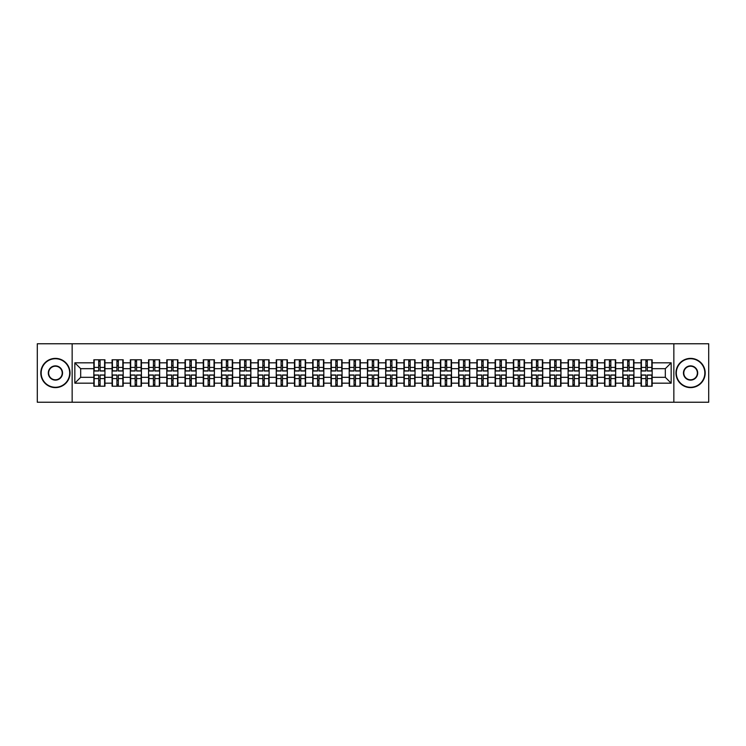 <?xml version="1.0" encoding="UTF-8"?>
<svg xmlns="http://www.w3.org/2000/svg" width="746" height="746" viewBox="0 0 746 746"><rect width="100%" height="100%" fill="white"/><g stroke="black" fill="none" stroke-linecap="round" stroke-linejoin="round"><path stroke-width="1.12" d="M673.852 402.234L708.7 402.234L708.7 343.766L673.852 343.766L673.852 402.234L72.148 402.234L72.148 343.766L37.3 343.766L37.3 402.234L72.148 402.234M673.852 343.766L72.148 343.766M665.32 377.327L665.32 368.673L652.163 368.673L652.163 377.327L665.32 377.327L671.167 383.174L671.167 362.826L652.163 362.826L652.163 359.786L641.056 359.786L641.056 368.673L633.923 368.673L633.923 377.327L641.056 377.327L641.056 368.673M671.167 383.174L652.163 383.174L652.163 386.214L641.056 386.214L641.056 383.174L633.923 383.174L633.923 386.214L622.817 386.214L622.817 383.174L615.683 383.174L615.683 386.214L604.577 386.214L604.577 383.174L597.443 383.174L597.443 386.214L586.337 386.214L586.337 383.174L579.204 383.174L579.204 386.214L568.098 386.214L568.098 383.174L560.964 383.174L560.964 386.214L549.858 386.214L549.858 383.174L542.724 383.174L542.724 386.214L531.609 386.214L531.609 383.174L524.485 383.174L524.485 386.214L513.369 386.214L513.369 383.174L506.236 383.174L506.236 386.214L495.13 386.214L495.13 383.174L487.996 383.174L487.996 386.214L476.89 386.214L476.89 383.174L469.756 383.174L469.756 386.214L458.65 386.214L458.65 383.174L451.517 383.174L451.517 386.214L440.41 386.214L440.41 383.174L433.277 383.174L433.277 386.214L422.171 386.214L422.171 383.174L415.037 383.174L415.037 386.214L403.931 386.214L403.931 383.174L396.797 383.174L396.797 386.214L385.691 386.214L385.691 383.174L378.558 383.174L378.558 386.214L367.442 386.214L367.442 383.174L360.309 383.174L360.309 386.214L349.203 386.214L349.203 383.174L342.069 383.174L342.069 386.214L330.963 386.214L330.963 383.174L323.829 383.174L323.829 386.214L312.723 386.214L312.723 383.174L305.59 383.174L305.59 386.214L294.483 386.214L294.483 383.174L287.35 383.174L287.35 386.214L276.244 386.214L276.244 383.174L269.11 383.174L269.11 386.214L258.004 386.214L258.004 383.174L250.87 383.174L250.87 386.214L239.764 386.214L239.764 383.174L232.631 383.174L232.631 386.214L221.515 386.214L221.515 383.174L214.391 383.174L214.391 386.214L203.276 386.214L203.276 383.174L196.142 383.174L196.142 386.214L185.036 386.214L185.036 383.174L177.902 383.174L177.902 386.214L166.796 386.214L166.796 383.174L159.663 383.174L159.663 386.214L148.557 386.214L148.557 383.174L141.423 383.174L141.423 386.214L130.317 386.214L130.317 383.174L123.183 383.174L123.183 386.214L112.077 386.214L112.077 383.174L104.944 383.174L104.944 386.214L93.837 386.214L93.837 383.174L74.833 383.174L74.833 362.826L93.837 362.826L93.837 368.673L80.68 368.673L80.68 377.327L93.837 377.327L93.837 368.673M641.056 362.826L633.923 362.826L633.923 359.786L622.817 359.786L622.817 362.826L615.683 362.826L615.683 359.786L604.577 359.786L604.577 362.826L597.443 362.826L597.443 359.786L586.337 359.786L586.337 362.826L579.204 362.826L579.204 359.786L568.098 359.786L568.098 362.826L560.964 362.826L560.964 359.786L549.858 359.786L549.858 362.826L542.724 362.826L542.724 359.786L531.609 359.786L531.609 362.826L524.485 362.826L524.485 359.786L513.369 359.786L513.369 362.826L506.236 362.826L506.236 359.786L495.13 359.786L495.13 362.826L487.996 362.826L487.996 359.786L476.89 359.786L476.89 362.826L469.756 362.826L469.756 359.786L458.65 359.786L458.65 362.826L451.517 362.826L451.517 359.786L440.41 359.786L440.41 362.826L433.277 362.826L433.277 359.786L422.171 359.786L422.171 362.826L415.037 362.826L415.037 359.786L403.931 359.786L403.931 362.826L396.797 362.826L396.797 359.786L385.691 359.786L385.691 362.826L378.558 362.826L378.558 359.786L367.442 359.786L367.442 362.826L360.309 362.826L360.309 359.786L349.203 359.786L349.203 362.826L342.069 362.826L342.069 359.786L330.963 359.786L330.963 362.826L323.829 362.826L323.829 359.786L312.723 359.786L312.723 362.826L305.59 362.826L305.59 359.786L294.483 359.786L294.483 362.826L287.35 362.826L287.35 359.786L276.244 359.786L276.244 362.826L269.11 362.826L269.11 359.786L258.004 359.786L258.004 362.826L250.87 362.826L250.87 359.786L239.764 359.786L239.764 362.826L232.631 362.826L232.631 359.786L221.515 359.786L221.515 362.826L214.391 362.826L214.391 359.786L203.276 359.786L203.276 362.826L196.142 362.826L196.142 359.786L185.036 359.786L185.036 362.826L177.902 362.826L177.902 359.786L166.796 359.786L166.796 362.826L159.663 362.826L159.663 359.786L148.557 359.786L148.557 362.826L141.423 362.826L141.423 359.786L130.317 359.786L130.317 362.826L123.183 362.826L123.183 359.786L112.077 359.786L112.077 362.826L104.944 362.826L104.944 359.786L93.837 359.786L93.837 362.826M641.056 377.327L641.056 383.174M633.923 377.327L633.923 383.174M633.923 362.826L633.923 368.673M615.683 377.327L622.817 377.327L622.817 368.673L615.683 368.673L615.683 383.174M622.817 377.327L622.817 383.174M622.817 362.826L622.817 368.673M615.683 362.826L615.683 368.673M597.443 377.327L604.577 377.327L604.577 368.673L597.443 368.673L597.443 383.174M604.577 377.327L604.577 383.174M604.577 362.826L604.577 368.673M597.443 362.826L597.443 368.673M579.204 377.327L586.337 377.327L586.337 368.673L579.204 368.673L579.204 383.174M586.337 377.327L586.337 383.174M586.337 362.826L586.337 368.673M579.204 362.826L579.204 368.673M560.964 377.327L568.098 377.327L568.098 368.673L560.964 368.673L560.964 383.174M568.098 377.327L568.098 383.174M568.098 362.826L568.098 368.673M560.964 362.826L560.964 368.673M542.724 377.327L549.858 377.327L549.858 368.673L542.724 368.673L542.724 383.174M549.858 377.327L549.858 383.174M549.858 362.826L549.858 368.673M542.724 362.826L542.724 368.673M524.485 377.327L531.609 377.327L531.609 368.673L524.485 368.673L524.485 383.174M531.609 377.327L531.609 383.174M531.609 362.826L531.609 368.673M524.485 362.826L524.485 368.673M506.236 377.327L513.369 377.327L513.369 368.673L506.236 368.673L506.236 383.174M513.369 377.327L513.369 383.174M513.369 362.826L513.369 368.673M506.236 362.826L506.236 368.673M487.996 377.327L495.13 377.327L495.13 368.673L487.996 368.673L487.996 383.174M495.13 377.327L495.13 383.174M495.13 362.826L495.13 368.673M487.996 362.826L487.996 368.673M469.756 377.327L476.89 377.327L476.89 368.673L469.756 368.673L469.756 383.174M476.89 377.327L476.89 383.174M476.89 362.826L476.89 368.673M469.756 362.826L469.756 368.673M451.517 377.327L458.65 377.327L458.65 368.673L451.517 368.673L451.517 383.174M458.65 377.327L458.65 383.174M458.65 362.826L458.65 368.673M451.517 362.826L451.517 368.673M433.277 377.327L440.41 377.327L440.41 368.673L433.277 368.673L433.277 383.174M440.41 377.327L440.41 383.174M440.41 362.826L440.41 368.673M433.277 362.826L433.277 368.673M415.037 377.327L422.171 377.327L422.171 368.673L415.037 368.673L415.037 383.174M422.171 377.327L422.171 383.174M422.171 362.826L422.171 368.673M415.037 362.826L415.037 368.673M396.797 377.327L403.931 377.327L403.931 368.673L396.797 368.673L396.797 383.174M403.931 377.327L403.931 383.174M403.931 362.826L403.931 368.673M396.797 362.826L396.797 368.673M378.558 377.327L385.691 377.327L385.691 368.673L378.558 368.673L378.558 383.174M385.691 377.327L385.691 383.174M385.691 362.826L385.691 368.673M378.558 362.826L378.558 368.673M360.309 377.327L367.442 377.327L367.442 368.673L360.309 368.673L360.309 383.174M367.442 377.327L367.442 383.174M367.442 362.826L367.442 368.673M360.309 362.826L360.309 368.673M342.069 377.327L349.203 377.327L349.203 368.673L342.069 368.673L342.069 383.174M349.203 377.327L349.203 383.174M349.203 362.826L349.203 368.673M342.069 362.826L342.069 368.673M323.829 377.327L330.963 377.327L330.963 368.673L323.829 368.673L323.829 383.174M330.963 377.327L330.963 383.174M330.963 362.826L330.963 368.673M323.829 362.826L323.829 368.673M305.59 377.327L312.723 377.327L312.723 368.673L305.59 368.673L305.59 383.174M312.723 377.327L312.723 383.174M312.723 362.826L312.723 368.673M305.59 362.826L305.59 368.673M287.35 377.327L294.483 377.327L294.483 368.673L287.35 368.673L287.35 383.174M294.483 377.327L294.483 383.174M294.483 362.826L294.483 368.673M287.35 362.826L287.35 368.673M269.11 377.327L276.244 377.327L276.244 368.673L269.11 368.673L269.11 383.174M276.244 377.327L276.244 383.174M276.244 362.826L276.244 368.673M269.11 362.826L269.11 368.673M250.87 377.327L258.004 377.327L258.004 368.673L250.87 368.673L250.87 383.174M258.004 377.327L258.004 383.174M258.004 362.826L258.004 368.673M250.87 362.826L250.87 368.673M232.631 377.327L239.764 377.327L239.764 368.673L232.631 368.673L232.631 383.174M239.764 377.327L239.764 383.174M239.764 362.826L239.764 368.673M232.631 362.826L232.631 368.673M214.391 377.327L221.515 377.327L221.515 368.673L214.391 368.673L214.391 383.174M221.515 377.327L221.515 383.174M221.515 362.826L221.515 368.673M214.391 362.826L214.391 368.673M196.142 377.327L203.276 377.327L203.276 368.673L196.142 368.673L196.142 383.174M203.276 377.327L203.276 383.174M203.276 362.826L203.276 368.673M196.142 362.826L196.142 368.673M177.902 377.327L185.036 377.327L185.036 368.673L177.902 368.673L177.902 383.174M185.036 377.327L185.036 383.174M185.036 362.826L185.036 368.673M177.902 362.826L177.902 368.673M159.663 377.327L166.796 377.327L166.796 368.673L159.663 368.673L159.663 383.174M166.796 377.327L166.796 383.174M166.796 362.826L166.796 368.673M159.663 362.826L159.663 368.673M141.423 377.327L148.557 377.327L148.557 368.673L141.423 368.673L141.423 383.174M148.557 377.327L148.557 383.174M148.557 362.826L148.557 368.673M141.423 362.826L141.423 368.673M123.183 377.327L130.317 377.327L130.317 368.673L123.183 368.673L123.183 383.174M130.317 377.327L130.317 383.174M130.317 362.826L130.317 368.673M123.183 362.826L123.183 368.673M104.944 377.327L112.077 377.327L112.077 368.673L104.944 368.673L104.944 383.174M112.077 377.327L112.077 383.174M112.077 362.826L112.077 368.673M104.944 362.826L104.944 368.673M93.837 377.327L93.837 383.174M80.68 377.327L74.833 383.174M74.833 362.826L80.68 368.673M652.163 377.327L652.163 383.174M652.163 362.826L652.163 368.673M671.167 362.826L665.32 368.673M104.589 359.786L104.589 371.014L100.095 371.014L100.095 359.786M98.686 359.786L98.686 371.014L94.183 371.014L94.183 359.786M98.686 361.306L100.095 361.306M100.095 365.633L98.686 365.633M94.183 386.214L94.183 374.986L98.686 374.986L98.686 386.214M100.095 386.214L100.095 374.986L104.589 374.986L104.589 386.214M100.095 384.694L98.686 384.694M98.686 380.367L100.095 380.367M55.428 387.267A14.267 14.267 0 0 0 69.686 373A14.267 14.267 0 0 0 55.428 358.733A14.267 14.267 0 0 0 41.161 373A14.267 14.267 0 0 0 55.428 387.267M55.428 358.388A14.612 14.612 0 0 1 70.04 373A14.612 14.612 0 0 1 55.428 387.612A14.612 14.612 0 0 1 40.806 373A14.612 14.612 0 0 1 55.428 358.388M55.428 380.134A7.134 7.134 0 0 1 48.294 373A7.134 7.134 0 0 1 55.428 365.866A7.134 7.134 0 0 1 62.552 373A7.134 7.134 0 0 1 55.428 380.134M55.428 366.221A6.779 6.779 0 0 0 48.639 373A6.779 6.779 0 0 0 55.428 379.779A6.779 6.779 0 0 0 62.207 373A6.779 6.779 0 0 0 55.428 366.221M690.572 387.267A14.267 14.267 0 0 0 704.839 373A14.267 14.267 0 0 0 690.572 358.733A14.267 14.267 0 0 0 676.314 373A14.267 14.267 0 0 0 690.572 387.267M690.572 358.388A14.612 14.612 0 0 1 705.194 373A14.612 14.612 0 0 1 690.572 387.612A14.612 14.612 0 0 1 675.96 373A14.612 14.612 0 0 1 690.572 358.388M690.572 380.134A7.134 7.134 0 0 1 683.448 373A7.134 7.134 0 0 1 690.572 365.866A7.134 7.134 0 0 1 697.706 373A7.134 7.134 0 0 1 690.572 380.134M690.572 366.221A6.779 6.779 0 0 0 683.793 373A6.779 6.779 0 0 0 690.572 379.779A6.779 6.779 0 0 0 697.361 373A6.779 6.779 0 0 0 690.572 366.221M122.829 359.786L122.829 371.014L118.334 371.014L118.334 359.786M116.926 359.786L116.926 371.014L112.422 371.014L112.422 359.786M116.926 361.306L118.334 361.306M118.334 365.633L116.926 365.633M141.078 359.786L141.078 371.014L136.574 371.014L136.574 359.786M135.166 359.786L135.166 371.014L130.671 371.014L130.671 359.786M135.166 361.306L136.574 361.306M136.574 365.633L135.166 365.633M159.318 359.786L159.318 371.014L154.814 371.014L154.814 359.786M153.406 359.786L153.406 371.014L148.911 371.014L148.911 359.786M153.406 361.306L154.814 361.306M154.814 365.633L153.406 365.633M177.557 359.786L177.557 371.014L173.053 371.014L173.053 359.786M171.655 359.786L171.655 371.014L167.151 371.014L167.151 359.786M171.655 361.306L173.053 361.306M173.053 365.633L171.655 365.633M195.797 359.786L195.797 371.014L191.293 371.014L191.293 359.786M189.894 359.786L189.894 371.014L185.39 371.014L185.39 359.786M189.894 361.306L191.293 361.306M191.293 365.633L189.894 365.633M112.422 386.214L112.422 374.986L116.926 374.986L116.926 386.214M118.334 386.214L118.334 374.986L122.829 374.986L122.829 386.214M118.334 384.694L116.926 384.694M116.926 380.367L118.334 380.367M130.671 386.214L130.671 374.986L135.166 374.986L135.166 386.214M136.574 386.214L136.574 374.986L141.078 374.986L141.078 386.214M136.574 384.694L135.166 384.694M135.166 380.367L136.574 380.367M148.911 386.214L148.911 374.986L153.406 374.986L153.406 386.214M154.814 386.214L154.814 374.986L159.318 374.986L159.318 386.214M154.814 384.694L153.406 384.694M153.406 380.367L154.814 380.367M167.151 386.214L167.151 374.986L171.655 374.986L171.655 386.214M173.053 386.214L173.053 374.986L177.557 374.986L177.557 386.214M173.053 384.694L171.655 384.694M171.655 380.367L173.053 380.367M185.39 386.214L185.39 374.986L189.894 374.986L189.894 386.214M191.293 386.214L191.293 374.986L195.797 374.986L195.797 386.214M191.293 384.694L189.894 384.694M189.894 380.367L191.293 380.367M214.037 359.786L214.037 371.014L209.533 371.014L209.533 359.786M208.134 359.786L208.134 371.014L203.63 371.014L203.63 359.786M208.134 361.306L209.533 361.306M209.533 365.633L208.134 365.633M203.63 386.214L203.63 374.986L208.134 374.986L208.134 386.214M209.533 386.214L209.533 374.986L214.037 374.986L214.037 386.214M209.533 384.694L208.134 384.694M208.134 380.367L209.533 380.367M232.276 359.786L232.276 371.014L227.772 371.014L227.772 359.786M226.374 359.786L226.374 371.014L221.87 371.014L221.87 359.786M226.374 361.306L227.772 361.306M227.772 365.633L226.374 365.633M221.87 386.214L221.87 374.986L226.374 374.986L226.374 386.214M227.772 386.214L227.772 374.986L232.276 374.986L232.276 386.214M227.772 384.694L226.374 384.694M226.374 380.367L227.772 380.367M250.516 359.786L250.516 371.014L246.012 371.014L246.012 359.786M244.613 359.786L244.613 371.014L240.109 371.014L240.109 359.786M244.613 361.306L246.012 361.306M246.012 365.633L244.613 365.633M240.109 386.214L240.109 374.986L244.613 374.986L244.613 386.214M246.012 386.214L246.012 374.986L250.516 374.986L250.516 386.214M246.012 384.694L244.613 384.694M244.613 380.367L246.012 380.367M268.756 359.786L268.756 371.014L264.261 371.014L264.261 359.786M262.853 359.786L262.853 371.014L258.349 371.014L258.349 359.786M262.853 361.306L264.261 361.306M264.261 365.633L262.853 365.633M258.349 386.214L258.349 374.986L262.853 374.986L262.853 386.214M264.261 386.214L264.261 374.986L268.756 374.986L268.756 386.214M264.261 384.694L262.853 384.694M262.853 380.367L264.261 380.367M286.996 359.786L286.996 371.014L282.501 371.014L282.501 359.786M281.093 359.786L281.093 371.014L276.589 371.014L276.589 359.786M281.093 361.306L282.501 361.306M282.501 365.633L281.093 365.633M276.589 386.214L276.589 374.986L281.093 374.986L281.093 386.214M282.501 386.214L282.501 374.986L286.996 374.986L286.996 386.214M282.501 384.694L281.093 384.694M281.093 380.367L282.501 380.367M305.245 359.786L305.245 371.014L300.741 371.014L300.741 359.786M299.332 359.786L299.332 371.014L294.838 371.014L294.838 359.786M299.332 361.306L300.741 361.306M300.741 365.633L299.332 365.633M294.838 386.214L294.838 374.986L299.332 374.986L299.332 386.214M300.741 386.214L300.741 374.986L305.245 374.986L305.245 386.214M300.741 384.694L299.332 384.694M299.332 380.367L300.741 380.367M323.484 359.786L323.484 371.014L318.98 371.014L318.98 359.786M317.572 359.786L317.572 371.014L313.078 371.014L313.078 359.786M317.572 361.306L318.98 361.306M318.98 365.633L317.572 365.633M313.078 386.214L313.078 374.986L317.572 374.986L317.572 386.214M318.98 386.214L318.98 374.986L323.484 374.986L323.484 386.214M318.98 384.694L317.572 384.694M317.572 380.367L318.98 380.367M341.724 359.786L341.724 371.014L337.22 371.014L337.22 359.786M335.821 359.786L335.821 371.014L331.317 371.014L331.317 359.786M335.821 361.306L337.22 361.306M337.22 365.633L335.821 365.633M331.317 386.214L331.317 374.986L335.821 374.986L335.821 386.214M337.22 386.214L337.22 374.986L341.724 374.986L341.724 386.214M337.22 384.694L335.821 384.694M335.821 380.367L337.22 380.367M359.964 359.786L359.964 371.014L355.46 371.014L355.46 359.786M354.061 359.786L354.061 371.014L349.557 371.014L349.557 359.786M354.061 361.306L355.46 361.306M355.46 365.633L354.061 365.633M349.557 386.214L349.557 374.986L354.061 374.986L354.061 386.214M355.46 386.214L355.46 374.986L359.964 374.986L359.964 386.214M355.46 384.694L354.061 384.694M354.061 380.367L355.46 380.367M378.203 359.786L378.203 371.014L373.699 371.014L373.699 359.786M372.301 359.786L372.301 371.014L367.797 371.014L367.797 359.786M372.301 361.306L373.699 361.306M373.699 365.633L372.301 365.633M367.797 386.214L367.797 374.986L372.301 374.986L372.301 386.214M373.699 386.214L373.699 374.986L378.203 374.986L378.203 386.214M373.699 384.694L372.301 384.694M372.301 380.367L373.699 380.367M396.443 359.786L396.443 371.014L391.939 371.014L391.939 359.786M390.54 359.786L390.54 371.014L386.036 371.014L386.036 359.786M390.54 361.306L391.939 361.306M391.939 365.633L390.54 365.633M386.036 386.214L386.036 374.986L390.54 374.986L390.54 386.214M391.939 386.214L391.939 374.986L396.443 374.986L396.443 386.214M391.939 384.694L390.54 384.694M390.54 380.367L391.939 380.367M414.683 359.786L414.683 371.014L410.179 371.014L410.179 359.786M408.78 359.786L408.78 371.014L404.276 371.014L404.276 359.786M408.78 361.306L410.179 361.306M410.179 365.633L408.78 365.633M404.276 386.214L404.276 374.986L408.78 374.986L408.78 386.214M410.179 386.214L410.179 374.986L414.683 374.986L414.683 386.214M410.179 384.694L408.78 384.694M408.78 380.367L410.179 380.367M432.922 359.786L432.922 371.014L428.428 371.014L428.428 359.786M427.02 359.786L427.02 371.014L422.516 371.014L422.516 359.786M427.02 361.306L428.428 361.306M428.428 365.633L427.02 365.633M422.516 386.214L422.516 374.986L427.02 374.986L427.02 386.214M428.428 386.214L428.428 374.986L432.922 374.986L432.922 386.214M428.428 384.694L427.02 384.694M427.02 380.367L428.428 380.367M451.162 359.786L451.162 371.014L446.668 371.014L446.668 359.786M445.259 359.786L445.259 371.014L440.755 371.014L440.755 359.786M445.259 361.306L446.668 361.306M446.668 365.633L445.259 365.633M440.755 386.214L440.755 374.986L445.259 374.986L445.259 386.214M446.668 386.214L446.668 374.986L451.162 374.986L451.162 386.214M446.668 384.694L445.259 384.694M445.259 380.367L446.668 380.367M469.411 359.786L469.411 371.014L464.907 371.014L464.907 359.786M463.499 359.786L463.499 371.014L459.004 371.014L459.004 359.786M463.499 361.306L464.907 361.306M464.907 365.633L463.499 365.633M459.004 386.214L459.004 374.986L463.499 374.986L463.499 386.214M464.907 386.214L464.907 374.986L469.411 374.986L469.411 386.214M464.907 384.694L463.499 384.694M463.499 380.367L464.907 380.367M487.651 359.786L487.651 371.014L483.147 371.014L483.147 359.786M481.739 359.786L481.739 371.014L477.244 371.014L477.244 359.786M481.739 361.306L483.147 361.306M483.147 365.633L481.739 365.633M477.244 386.214L477.244 374.986L481.739 374.986L481.739 386.214M483.147 386.214L483.147 374.986L487.651 374.986L487.651 386.214M483.147 384.694L481.739 384.694M481.739 380.367L483.147 380.367M505.891 359.786L505.891 371.014L501.387 371.014L501.387 359.786M499.988 359.786L499.988 371.014L495.484 371.014L495.484 359.786M499.988 361.306L501.387 361.306M501.387 365.633L499.988 365.633M495.484 386.214L495.484 374.986L499.988 374.986L499.988 386.214M501.387 386.214L501.387 374.986L505.891 374.986L505.891 386.214M501.387 384.694L499.988 384.694M499.988 380.367L501.387 380.367M524.13 359.786L524.13 371.014L519.626 371.014L519.626 359.786M518.228 359.786L518.228 371.014L513.724 371.014L513.724 359.786M518.228 361.306L519.626 361.306M519.626 365.633L518.228 365.633M513.724 386.214L513.724 374.986L518.228 374.986L518.228 386.214M519.626 386.214L519.626 374.986L524.13 374.986L524.13 386.214M519.626 384.694L518.228 384.694M518.228 380.367L519.626 380.367M542.37 359.786L542.37 371.014L537.866 371.014L537.866 359.786M536.467 359.786L536.467 371.014L531.963 371.014L531.963 359.786M536.467 361.306L537.866 361.306M537.866 365.633L536.467 365.633M531.963 386.214L531.963 374.986L536.467 374.986L536.467 386.214M537.866 386.214L537.866 374.986L542.37 374.986L542.37 386.214M537.866 384.694L536.467 384.694M536.467 380.367L537.866 380.367M560.61 359.786L560.61 371.014L556.106 371.014L556.106 359.786M554.707 359.786L554.707 371.014L550.203 371.014L550.203 359.786M554.707 361.306L556.106 361.306M556.106 365.633L554.707 365.633M550.203 386.214L550.203 374.986L554.707 374.986L554.707 386.214M556.106 386.214L556.106 374.986L560.61 374.986L560.61 386.214M556.106 384.694L554.707 384.694M554.707 380.367L556.106 380.367M578.849 359.786L578.849 371.014L574.345 371.014L574.345 359.786M572.947 359.786L572.947 371.014L568.443 371.014L568.443 359.786M572.947 361.306L574.345 361.306M574.345 365.633L572.947 365.633M568.443 386.214L568.443 374.986L572.947 374.986L572.947 386.214M574.345 386.214L574.345 374.986L578.849 374.986L578.849 386.214M574.345 384.694L572.947 384.694M572.947 380.367L574.345 380.367M597.089 359.786L597.089 371.014L592.594 371.014L592.594 359.786M591.186 359.786L591.186 371.014L586.682 371.014L586.682 359.786M591.186 361.306L592.594 361.306M592.594 365.633L591.186 365.633M586.682 386.214L586.682 374.986L591.186 374.986L591.186 386.214M592.594 386.214L592.594 374.986L597.089 374.986L597.089 386.214M592.594 384.694L591.186 384.694M591.186 380.367L592.594 380.367M615.329 359.786L615.329 371.014L610.834 371.014L610.834 359.786M609.426 359.786L609.426 371.014L604.922 371.014L604.922 359.786M609.426 361.306L610.834 361.306M610.834 365.633L609.426 365.633M604.922 386.214L604.922 374.986L609.426 374.986L609.426 386.214M610.834 386.214L610.834 374.986L615.329 374.986L615.329 386.214M610.834 384.694L609.426 384.694M609.426 380.367L610.834 380.367M633.578 359.786L633.578 371.014L629.074 371.014L629.074 359.786M627.666 359.786L627.666 371.014L623.171 371.014L623.171 359.786M627.666 361.306L629.074 361.306M629.074 365.633L627.666 365.633M623.171 386.214L623.171 374.986L627.666 374.986L627.666 386.214M629.074 386.214L629.074 374.986L633.578 374.986L633.578 386.214M629.074 384.694L627.666 384.694M627.666 380.367L629.074 380.367M651.817 359.786L651.817 371.014L647.314 371.014L647.314 359.786M645.905 359.786L645.905 371.014L641.411 371.014L641.411 359.786M645.905 361.306L647.314 361.306M647.314 365.633L645.905 365.633M641.411 386.214L641.411 374.986L645.905 374.986L645.905 386.214M647.314 386.214L647.314 374.986L651.817 374.986L651.817 386.214M647.314 384.694L645.905 384.694M645.905 380.367L647.314 380.367M98.686 367.405L94.183 367.405M98.686 370.865L94.183 370.865M104.589 367.405L100.095 367.405M104.589 370.865L100.095 370.865M100.095 378.595L104.589 378.595M100.095 375.135L104.589 375.135M94.183 378.595L98.686 378.595M94.183 375.135L98.686 375.135M116.926 367.405L112.422 367.405M116.926 370.865L112.422 370.865M122.829 367.405L118.334 367.405M122.829 370.865L118.334 370.865M135.166 367.405L130.671 367.405M135.166 370.865L130.671 370.865M141.078 367.405L136.574 367.405M141.078 370.865L136.574 370.865M153.406 367.405L148.911 367.405M153.406 370.865L148.911 370.865M159.318 367.405L154.814 367.405M159.318 370.865L154.814 370.865M171.655 367.405L167.151 367.405M171.655 370.865L167.151 370.865M177.557 367.405L173.053 367.405M177.557 370.865L173.053 370.865M189.894 367.405L185.39 367.405M189.894 370.865L185.39 370.865M195.797 367.405L191.293 367.405M195.797 370.865L191.293 370.865M118.334 378.595L122.829 378.595M118.334 375.135L122.829 375.135M112.422 378.595L116.926 378.595M112.422 375.135L116.926 375.135M136.574 378.595L141.078 378.595M136.574 375.135L141.078 375.135M130.671 378.595L135.166 378.595M130.671 375.135L135.166 375.135M154.814 378.595L159.318 378.595M154.814 375.135L159.318 375.135M148.911 378.595L153.406 378.595M148.911 375.135L153.406 375.135M173.053 378.595L177.557 378.595M173.053 375.135L177.557 375.135M167.151 378.595L171.655 378.595M167.151 375.135L171.655 375.135M191.293 378.595L195.797 378.595M191.293 375.135L195.797 375.135M185.39 378.595L189.894 378.595M185.39 375.135L189.894 375.135M208.134 367.405L203.63 367.405M208.134 370.865L203.63 370.865M214.037 367.405L209.533 367.405M214.037 370.865L209.533 370.865M209.533 378.595L214.037 378.595M209.533 375.135L214.037 375.135M203.63 378.595L208.134 378.595M203.63 375.135L208.134 375.135M226.374 367.405L221.87 367.405M226.374 370.865L221.87 370.865M232.276 367.405L227.772 367.405M232.276 370.865L227.772 370.865M227.772 378.595L232.276 378.595M227.772 375.135L232.276 375.135M221.87 378.595L226.374 378.595M221.87 375.135L226.374 375.135M244.613 367.405L240.109 367.405M244.613 370.865L240.109 370.865M250.516 367.405L246.012 367.405M250.516 370.865L246.012 370.865M246.012 378.595L250.516 378.595M246.012 375.135L250.516 375.135M240.109 378.595L244.613 378.595M240.109 375.135L244.613 375.135M262.853 367.405L258.349 367.405M262.853 370.865L258.349 370.865M268.756 367.405L264.261 367.405M268.756 370.865L264.261 370.865M264.261 378.595L268.756 378.595M264.261 375.135L268.756 375.135M258.349 378.595L262.853 378.595M258.349 375.135L262.853 375.135M281.093 367.405L276.589 367.405M281.093 370.865L276.589 370.865M286.996 367.405L282.501 367.405M286.996 370.865L282.501 370.865M282.501 378.595L286.996 378.595M282.501 375.135L286.996 375.135M276.589 378.595L281.093 378.595M276.589 375.135L281.093 375.135M299.332 367.405L294.838 367.405M299.332 370.865L294.838 370.865M305.245 367.405L300.741 367.405M305.245 370.865L300.741 370.865M300.741 378.595L305.245 378.595M300.741 375.135L305.245 375.135M294.838 378.595L299.332 378.595M294.838 375.135L299.332 375.135M317.572 367.405L313.078 367.405M317.572 370.865L313.078 370.865M323.484 367.405L318.98 367.405M323.484 370.865L318.98 370.865M318.98 378.595L323.484 378.595M318.98 375.135L323.484 375.135M313.078 378.595L317.572 378.595M313.078 375.135L317.572 375.135M335.821 367.405L331.317 367.405M335.821 370.865L331.317 370.865M341.724 367.405L337.22 367.405M341.724 370.865L337.22 370.865M337.22 378.595L341.724 378.595M337.22 375.135L341.724 375.135M331.317 378.595L335.821 378.595M331.317 375.135L335.821 375.135M354.061 367.405L349.557 367.405M354.061 370.865L349.557 370.865M359.964 367.405L355.46 367.405M359.964 370.865L355.46 370.865M355.46 378.595L359.964 378.595M355.46 375.135L359.964 375.135M349.557 378.595L354.061 378.595M349.557 375.135L354.061 375.135M372.301 367.405L367.797 367.405M372.301 370.865L367.797 370.865M378.203 367.405L373.699 367.405M378.203 370.865L373.699 370.865M373.699 378.595L378.203 378.595M373.699 375.135L378.203 375.135M367.797 378.595L372.301 378.595M367.797 375.135L372.301 375.135M390.54 367.405L386.036 367.405M390.54 370.865L386.036 370.865M396.443 367.405L391.939 367.405M396.443 370.865L391.939 370.865M391.939 378.595L396.443 378.595M391.939 375.135L396.443 375.135M386.036 378.595L390.54 378.595M386.036 375.135L390.54 375.135M408.78 367.405L404.276 367.405M408.78 370.865L404.276 370.865M414.683 367.405L410.179 367.405M414.683 370.865L410.179 370.865M410.179 378.595L414.683 378.595M410.179 375.135L414.683 375.135M404.276 378.595L408.78 378.595M404.276 375.135L408.78 375.135M427.02 367.405L422.516 367.405M427.02 370.865L422.516 370.865M432.922 367.405L428.428 367.405M432.922 370.865L428.428 370.865M428.428 378.595L432.922 378.595M428.428 375.135L432.922 375.135M422.516 378.595L427.02 378.595M422.516 375.135L427.02 375.135M445.259 367.405L440.755 367.405M445.259 370.865L440.755 370.865M451.162 367.405L446.668 367.405M451.162 370.865L446.668 370.865M446.668 378.595L451.162 378.595M446.668 375.135L451.162 375.135M440.755 378.595L445.259 378.595M440.755 375.135L445.259 375.135M463.499 367.405L459.004 367.405M463.499 370.865L459.004 370.865M469.411 367.405L464.907 367.405M469.411 370.865L464.907 370.865M464.907 378.595L469.411 378.595M464.907 375.135L469.411 375.135M459.004 378.595L463.499 378.595M459.004 375.135L463.499 375.135M481.739 367.405L477.244 367.405M481.739 370.865L477.244 370.865M487.651 367.405L483.147 367.405M487.651 370.865L483.147 370.865M483.147 378.595L487.651 378.595M483.147 375.135L487.651 375.135M477.244 378.595L481.739 378.595M477.244 375.135L481.739 375.135M499.988 367.405L495.484 367.405M499.988 370.865L495.484 370.865M505.891 367.405L501.387 367.405M505.891 370.865L501.387 370.865M501.387 378.595L505.891 378.595M501.387 375.135L505.891 375.135M495.484 378.595L499.988 378.595M495.484 375.135L499.988 375.135M518.228 367.405L513.724 367.405M518.228 370.865L513.724 370.865M524.13 367.405L519.626 367.405M524.13 370.865L519.626 370.865M519.626 378.595L524.13 378.595M519.626 375.135L524.13 375.135M513.724 378.595L518.228 378.595M513.724 375.135L518.228 375.135M536.467 367.405L531.963 367.405M536.467 370.865L531.963 370.865M542.37 367.405L537.866 367.405M542.37 370.865L537.866 370.865M537.866 378.595L542.37 378.595M537.866 375.135L542.37 375.135M531.963 378.595L536.467 378.595M531.963 375.135L536.467 375.135M554.707 367.405L550.203 367.405M554.707 370.865L550.203 370.865M560.61 367.405L556.106 367.405M560.61 370.865L556.106 370.865M556.106 378.595L560.61 378.595M556.106 375.135L560.61 375.135M550.203 378.595L554.707 378.595M550.203 375.135L554.707 375.135M572.947 367.405L568.443 367.405M572.947 370.865L568.443 370.865M578.849 367.405L574.345 367.405M578.849 370.865L574.345 370.865M574.345 378.595L578.849 378.595M574.345 375.135L578.849 375.135M568.443 378.595L572.947 378.595M568.443 375.135L572.947 375.135M591.186 367.405L586.682 367.405M591.186 370.865L586.682 370.865M597.089 367.405L592.594 367.405M597.089 370.865L592.594 370.865M592.594 378.595L597.089 378.595M592.594 375.135L597.089 375.135M586.682 378.595L591.186 378.595M586.682 375.135L591.186 375.135M609.426 367.405L604.922 367.405M609.426 370.865L604.922 370.865M615.329 367.405L610.834 367.405M615.329 370.865L610.834 370.865M610.834 378.595L615.329 378.595M610.834 375.135L615.329 375.135M604.922 378.595L609.426 378.595M604.922 375.135L609.426 375.135M627.666 367.405L623.171 367.405M627.666 370.865L623.171 370.865M633.578 367.405L629.074 367.405M633.578 370.865L629.074 370.865M629.074 378.595L633.578 378.595M629.074 375.135L633.578 375.135M623.171 378.595L627.666 378.595M623.171 375.135L627.666 375.135M645.905 367.405L641.411 367.405M645.905 370.865L641.411 370.865M651.817 367.405L647.314 367.405M651.817 370.865L647.314 370.865M647.314 378.595L651.817 378.595M647.314 375.135L651.817 375.135M641.411 378.595L645.905 378.595M641.411 375.135L645.905 375.135"/></g></svg>
